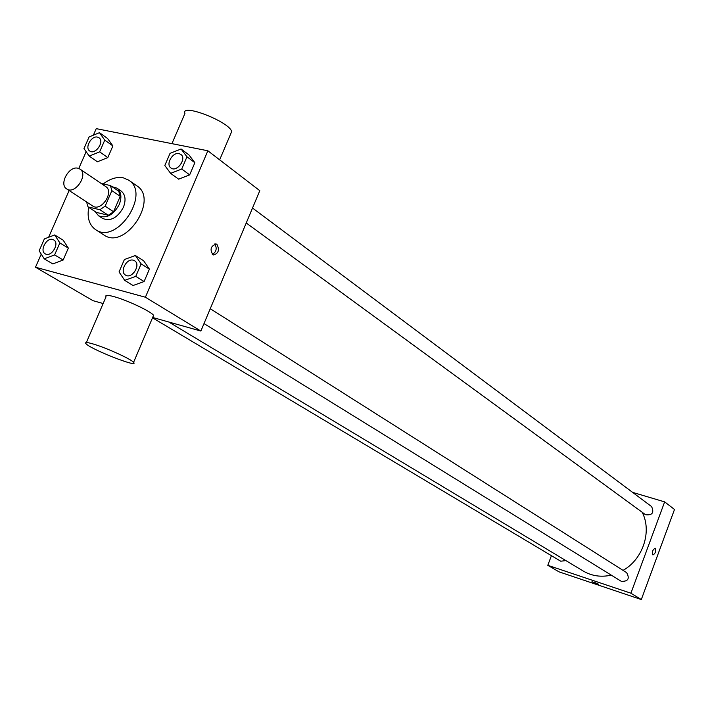 <?xml version="1.0" encoding="UTF-8"?>
<svg xmlns="http://www.w3.org/2000/svg" width="710" height="710" viewBox="0 0 710 710"><rect width="100%" height="100%" fill="white"/><g stroke="black" fill="none" stroke-linecap="round" stroke-linejoin="round"><path stroke-width="1.06" d="M77.967 168.234L79.946 169.078C88.839 174.376 75.02 195.108 66.704 188.931C58.708 184.405 68.923 165.643 77.967 168.234M79.946 169.078L105.737 186.561C114.585 191.851 101.033 212.157 92.753 206.015L66.704 188.931M88.004 206.903L99.897 209.725L105.133 206.166L113.556 211.74L108.337 215.263L96.471 212.432L88.004 206.903L86.593 201.977M105.133 206.166L111.878 190.644L110.396 185.55L101.21 183.491M113.556 211.74L120.238 196.306L111.878 190.644M120.238 196.306L118.748 191.247L110.396 185.55M95.22 211.615L98.512 215.751C106.411 218.857 113.316 215.13 119.236 204.56C122.04 197.176 121.268 191.7 116.928 188.141L112.065 186.686M116.928 188.141L121.064 190.963C125.404 194.513 126.176 199.98 123.38 207.347C117.487 217.881 110.6 221.591 102.71 218.485L98.512 215.751M108.337 215.263L99.897 209.725M103.243 183.952C110.121 178.654 116.83 176.612 123.371 177.846L128.688 180.145C151.079 193.768 116.83 245.11 95.646 229.676C89.229 225.079 86.931 217.642 88.741 207.382M128.688 180.145L136.826 185.807C159.164 199.412 125.155 250.417 104.006 235.019L95.646 229.676M124.703 280.37L133.072 285.509L144.095 281.542L149.402 269.125L143.66 260.783L135.379 255.493L124.374 259.549L119.04 271.939L124.703 280.37L135.77 276.359L141.121 263.871L135.379 255.493M44.233 258.83L52.806 263.907L63.146 260.029L68.346 248.109L63.172 240.175L54.688 234.948L44.357 238.924L39.139 250.816L44.233 258.83L54.617 254.908L59.853 242.918L54.688 234.948M41.242 254.127L35.5 267.226L145.399 297.224L207.861 150.777L96.24 128.643L93.374 135.175M86.141 151.691L78.783 168.474M69.118 190.52L48.626 237.282M170.622 173.364L178.609 179.16L189.668 174.882L194.868 162.714L188.975 154.931L181.085 148.993L170.036 153.36L164.818 165.501L170.622 173.364L181.733 169.033L186.978 156.803L181.085 148.993M89.211 156.093L97.412 161.773L107.805 157.602L112.89 145.923L107.583 138.503L99.462 132.672L89.096 136.932L83.975 148.594L89.211 156.093L99.64 151.869L104.769 140.118L99.462 132.672M152.668 317.468L200.868 331.046L259.798 190.688L207.861 150.777M200.868 331.046L145.399 297.224M216.94 244.364C219.754 250.097 218.485 253.648 213.124 255.023C209.574 249.592 210.657 245.935 216.364 244.062L216.94 244.364M35.5 267.226L92.966 300.667L103.145 303.534M86.354 342.557L106.056 296.762C104.947 294.969 107.529 294.907 113.795 296.585C127.046 300.09 151.656 311.761 153.555 315.373L152.996 316.695M230.635 134.012L231.664 131.599C229.88 121.916 180.402 102.693 184.937 113.44L171.944 143.651M93.4 344.057C106.562 347.909 131.448 359.269 133.587 362.357C139.63 368.534 90.17 349.107 85.901 343.613C84.668 342.078 87.17 342.22 93.4 344.057M214.757 243.965C217.242 248.287 216.426 251.81 212.308 254.526M642.142 512.221C652.17 531.142 643.056 559.214 623.052 570.37M611.274 575.135C601.139 577.39 591.856 576.058 583.416 571.133L168.811 322.02M210.24 308.717L626.664 572.659C629.903 578.694 628.11 581.579 621.277 581.312L204.01 323.574M252.52 208.03L651.602 506.585C654.3 512.78 652.277 515.487 645.532 514.706L246.237 222.976M565.879 560.598L560.714 561.211L152.517 317.823M551.43 555.682L547.792 565.311L630.897 593.205L664.649 501.881L632.61 492.376M547.792 565.311L559.01 571.843L641.308 599.551L630.897 593.205M641.308 599.551L674.5 509.46L664.649 501.881M655.25 548.297C656.093 551.386 655.321 553.614 652.943 554.971C651.895 552.034 652.623 549.788 655.108 548.226L655.25 548.297C656.093 551.386 655.321 553.614 652.934 554.971C651.895 552.034 652.614 549.788 655.108 548.226L655.241 548.297M593.933 582.164L598.583 584.197L593.933 582.164M598.583 584.223L591.989 581.73M98.992 137.767L98.992 137.767C104.929 141.503 95.255 155.348 89.744 151.008L89.735 150.999C84.481 147.84 91.404 135.477 97.474 137.11L98.965 137.749C104.894 141.485 95.229 155.321 89.717 150.99L89.717 150.99M97.412 161.773L107.805 157.602L99.64 151.869M107.805 157.602L112.89 145.923L104.769 140.118M112.89 145.923L107.583 138.503M53.765 239.945L53.729 239.927C60.03 243.299 51.111 257.836 45.191 253.834C39.396 250.861 46.39 237.442 52.664 239.474L53.765 239.945C60.066 243.317 51.147 257.854 45.227 253.852L45.209 253.843M52.806 263.907L63.146 260.029L54.617 254.908M63.146 260.029L68.346 248.109L59.853 242.918M68.346 248.109L63.172 240.175M180.837 154.398L180.837 154.398C187.138 158.596 176.808 172.77 170.95 167.977L170.932 167.959C165.43 164.471 172.583 151.878 179.062 153.608L180.81 154.381C187.103 158.57 176.772 172.743 170.915 167.951L170.915 167.951M178.609 179.16L189.668 174.882L181.733 169.033M189.668 174.882L194.868 162.714L186.978 156.803M194.868 162.714L188.975 154.931M134.607 260.774L134.607 260.774C141.352 264.546 131.891 279.527 125.555 275.107L125.537 275.098C119.378 271.806 126.593 258.041 133.311 260.206L134.572 260.748C141.317 264.519 131.865 279.5 125.519 275.089L125.555 275.107M133.072 285.509L144.095 281.542L135.77 276.359M144.095 281.542L149.402 269.125L141.121 263.871M149.402 269.125L143.66 260.783M219.656 159.839L231.664 131.599M153.555 315.373L133.587 362.357M215.698 243.903L216.364 244.062"/></g></svg>
